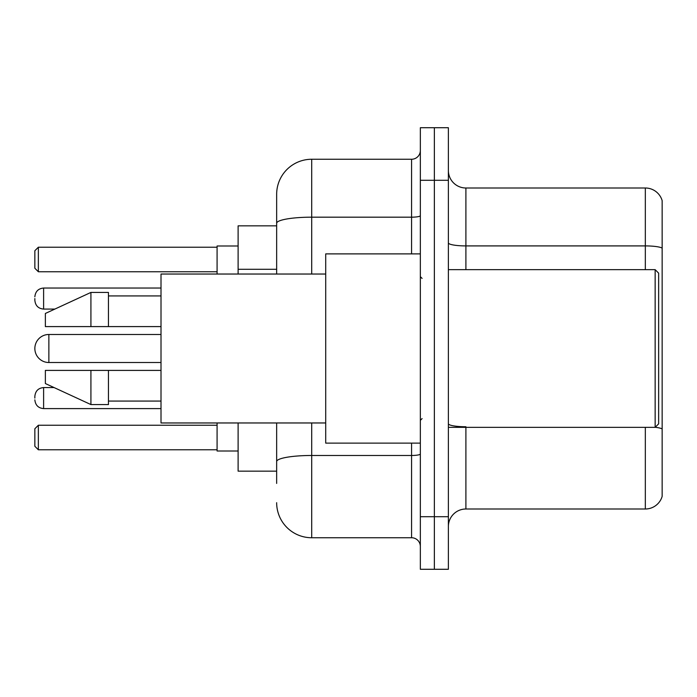 <?xml version="1.0" encoding="UTF-8"?>
<svg xmlns="http://www.w3.org/2000/svg" width="697" height="697" viewBox="0 0 697 697"><rect width="100%" height="100%" fill="white"/><g stroke="black" fill="none" stroke-linecap="round" stroke-linejoin="round"><path stroke-width="1.05" d="M276.657 225.845L238.113 225.845L238.113 274.034M276.657 471.155L238.113 471.155L238.113 422.966M276.657 483.422L276.657 422.966M420.343 516.712L420.343 569.283L434.362 569.283L434.362 516.712L434.362 569.283L448.38 569.283L448.38 516.712L434.362 516.712L434.362 180.288L434.362 516.712L420.343 516.712L420.343 180.288L434.362 180.288L434.362 127.717L434.362 180.288L448.38 180.288L448.38 516.712M448.38 180.288L448.38 127.717L420.343 127.717L420.343 180.288M311.707 422.966L311.707 537.744L411.578 537.744L411.578 443.118M276.657 274.034L276.657 194.306A35.042 35.042 0 0 1 311.707 159.256L411.578 159.256A8.765 8.765 0 0 0 420.343 150.5M276.657 194.306L276.657 213.578M420.343 546.5A8.765 8.765 0 0 0 411.578 537.744M311.707 537.744A35.042 35.042 0 0 1 276.657 502.694M448.38 526.531A17.521 17.521 0 0 1 465.901 509.002L645.326 509.002L645.326 427.348M662.15 200.614A17.521 17.521 0 0 0 645.326 187.998A17.521 17.521 0 0 1 662.15 200.614L662.15 496.386A17.521 17.521 0 0 1 645.326 509.002M662.15 248.106A17.521 3.041 180 0 0 645.326 245.91L645.326 187.998L465.901 187.998A17.521 17.521 0 0 1 448.38 170.469A17.521 17.521 0 0 0 465.901 187.998L465.901 269.652M662.15 248.35L662.15 428.934A17.521 3.041 180 0 0 655.215 427.278M161.007 334.482L48.868 334.482A14.018 14.018 0 0 0 34.85 348.5A14.018 14.018 0 0 1 48.868 334.482A14.018 14.018 0 0 0 34.85 348.5A14.018 14.018 0 0 1 48.868 334.482L48.868 362.518A14.018 14.018 0 0 1 34.85 348.5M655.145 269.652L658.648 273.154L658.648 423.846L655.145 427.348L655.145 269.652L448.38 269.652M420.343 253.882L325.717 253.882L325.717 443.118L420.343 443.118M325.717 274.034L161.007 274.034L161.007 422.966L325.717 422.966M90.924 326.597L45.366 326.597L45.366 313.458L90.924 292.426L90.924 326.597L161.007 326.597M90.924 292.426L108.444 292.426L108.444 326.597M161.007 370.403L108.444 370.403L108.444 404.574L90.924 404.574L90.924 370.403L45.366 370.403L45.366 383.542L90.924 404.574M45.366 370.403L56.962 370.403M108.444 370.403L90.924 370.403M217.081 422.966L217.081 451.003L238.113 451.003M238.113 245.997L217.081 245.997L217.081 274.034M38.352 449.783L34.85 446.272L34.85 428.751L38.352 425.248L38.352 449.783L217.081 449.783M38.352 425.248L217.081 425.248M38.352 271.752L34.85 268.249L34.85 250.728L38.352 247.217L38.352 271.752L217.081 271.752M38.352 247.217L217.081 247.217M34.85 398.092L34.85 396.34L34.85 398.092M34.85 298.56L34.85 300.311L34.85 298.56M276.657 269.286L238.113 269.286M420.343 453.956A8.765 1.525 0 0 1 411.578 455.481L311.707 455.481A35.042 6.081 180 0 0 276.657 461.571M311.707 159.256L311.707 217.176L411.578 217.176L411.578 159.256M276.657 223.267A35.042 6.081 180 0 1 311.707 217.176L311.707 274.034M411.578 253.882L411.578 217.176A8.765 1.525 0 0 0 420.343 215.652M465.901 427.348L465.901 509.002M645.326 269.652L645.326 245.91L465.901 245.91A17.521 3.041 0 0 1 448.38 242.87M465.901 426.747A17.521 3.041 0 0 1 448.38 423.698M34.85 396.34C35.416 390.965 38.335 388.046 43.615 387.576L43.615 408.599L161.007 408.599M161.007 288.044L43.615 288.044L43.615 309.076C38.335 308.605 35.416 305.687 34.85 300.311M448.38 427.348L655.145 427.348M422.094 278.408L420.343 276.657M108.444 295.929L161.007 295.929M108.444 401.071L161.007 401.071M422.094 418.592L420.343 420.343M161.007 362.518L48.868 362.518M43.615 387.576L54.096 387.576M43.615 408.599C38.335 408.128 35.416 405.21 34.85 399.843M43.615 309.076L54.854 309.076M43.615 288.044C38.335 288.514 35.416 291.442 34.85 296.809"/></g></svg>
